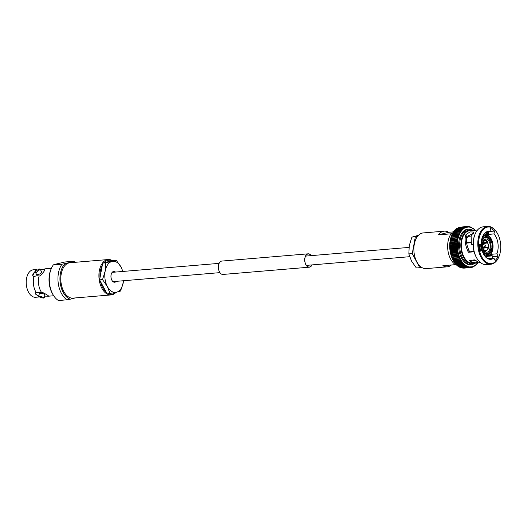 <?xml version="1.0" encoding="UTF-8"?>
<svg xmlns="http://www.w3.org/2000/svg" width="527" height="527" viewBox="0 0 527 527"><rect width="100%" height="100%" fill="white"/><g stroke="black" fill="none" stroke-linecap="round" stroke-linejoin="round"><path stroke-width="0.79" d="M457.219 252.249A20.593 12.345 -94.8 0 0 457.225 252.275L458.161 252.749A20.019 12.002 -94.8 0 1 457.877 251.392A0.698 0.415 -94.8 0 1 457.871 251.372L450.387 251.998A0.698 0.415 85.2 0 0 450.387 251.998L450.387 251.392L456.955 250.839L457.871 251.372A0.698 0.415 85.2 0 1 457.95 251.353A0.698 0.415 -94.8 0 1 457.877 251.366L457.219 252.249L450.651 252.795L450.387 252.025L450.651 252.795A20.593 12.345 -94.8 0 0 450.657 252.822L450.671 253.375A0.698 0.415 85.2 0 0 450.69 253.375L450.98 254.205L450.677 253.401A0.698 0.415 85.2 0 1 450.71 253.375M450.651 253.382L458.161 252.749A0.698 0.415 85.2 0 1 458.24 252.723A0.698 0.415 -94.8 0 1 458.161 252.749L457.548 253.652L450.98 254.205A20.593 12.345 -94.8 0 0 450.987 254.231L451.026 254.752A0.698 0.415 85.2 0 1 451.046 254.732M457.548 253.652A20.593 12.345 -94.8 0 0 457.555 253.678L458.51 254.1L457.937 255.022L458.912 255.411A20.019 12.002 -94.8 0 1 458.516 254.119A20.019 12.002 -94.8 0 1 458.167 252.776M458.918 255.437L458.378 256.353A20.593 12.345 -94.8 0 0 458.391 256.379L459.373 256.682A20.019 12.002 -94.8 0 1 458.918 255.437A0.698 0.415 85.2 0 1 458.984 255.371A0.698 0.415 -94.8 0 1 458.912 255.411M459.379 256.708L458.879 257.637A20.593 12.345 -94.8 0 0 458.885 257.663L459.88 257.907A20.019 12.002 -94.8 0 1 459.379 256.708A0.698 0.415 85.2 0 1 459.439 256.629A0.698 0.415 -94.8 0 1 459.373 256.682M459.887 257.927L459.425 258.869A20.593 12.345 -94.8 0 0 459.432 258.889L460.433 259.073A20.019 12.002 -94.8 0 1 459.887 257.927A0.698 0.415 85.2 0 1 459.946 257.848A0.698 0.415 -94.8 0 1 459.88 257.907M460.018 260.035A20.593 12.345 -94.8 0 0 460.031 260.055L461.039 260.18A20.019 12.002 -94.8 0 1 460.446 259.093A0.698 0.415 85.2 0 1 460.499 259.001A0.698 0.415 -94.8 0 1 460.433 259.073L460.018 260.035L453.451 260.588L452.957 259.725L453.451 260.588A20.593 12.345 -94.8 0 1 453.451 260.588L453.444 260.891M461.046 260.2L460.664 261.142A20.593 12.345 -94.8 0 0 460.67 261.161L461.678 261.214A20.019 12.002 -94.8 0 1 461.046 260.2A0.698 0.415 85.2 0 1 461.099 260.101A0.698 0.415 -94.8 0 1 461.039 260.18M461.738 261.128A0.698 0.415 -94.8 0 1 461.678 261.214L461.342 262.169L462.363 262.183L462.067 263.125L463.081 263.072A20.019 12.002 -94.8 0 1 462.377 262.196A20.019 12.002 -94.8 0 1 461.692 261.234A0.698 0.415 85.2 0 1 461.738 261.128M463.477 264.099L462.838 264.014L463.832 263.875A20.019 12.002 -94.8 0 1 463.095 263.085A0.698 0.415 85.2 0 1 463.134 262.973A0.698 0.415 -94.8 0 1 463.081 263.072M464.215 264.857L463.628 264.798L464.616 264.6A20.019 12.002 -94.8 0 1 463.846 263.889A0.698 0.415 85.2 0 1 463.879 263.77A0.698 0.415 -94.8 0 1 463.832 263.875M464.972 265.529L465.42 265.226A20.019 12.002 -94.8 0 1 464.63 264.607A0.698 0.415 85.2 0 1 464.649 264.488A0.698 0.415 -94.8 0 1 464.616 264.6M465.756 266.115L466.243 265.766A20.019 12.002 -94.8 0 1 465.433 265.239A0.698 0.415 85.2 0 1 465.453 265.114A0.698 0.415 -94.8 0 1 465.42 265.226M466.243 265.766A0.698 0.415 -94.8 0 0 466.27 265.648A0.698 0.415 85.2 0 0 466.257 265.773L466.118 266.59L459.564 267.149A20.593 12.345 -94.8 0 1 459.551 267.136L458.707 266.642A20.593 12.345 -94.8 0 1 458.694 266.636L465.67 266.122M466.553 266.603L466.138 266.596A20.593 12.345 -94.8 0 1 466.118 266.59L467.08 266.207L466.994 266.991L460.414 267.584L459.603 266.846M467.363 266.998L467.93 266.557A20.019 12.002 -94.8 0 1 467.093 266.214A0.698 0.415 85.2 0 1 467.106 266.089A0.698 0.415 -94.8 0 1 467.08 266.207A20.019 12.002 -94.8 0 1 466.257 265.773M467.95 266.425A0.698 0.415 -94.8 0 1 467.93 266.557L467.871 267.294L468.793 266.8L468.76 267.499L469.656 266.945L469.82 267.578L470.512 266.985A20.019 12.002 -94.8 0 1 469.669 266.945A20.019 12.002 -94.8 0 1 468.806 266.8A20.019 12.002 -94.8 0 1 467.95 266.557A0.698 0.415 85.2 0 1 467.95 266.425M470.637 267.571L471.369 266.925A20.019 12.002 -94.8 0 1 470.532 266.985A0.698 0.415 85.2 0 1 470.512 266.853A0.698 0.415 -94.8 0 1 470.512 266.985M472.429 267.209L473.042 266.504A20.019 12.002 -94.8 0 1 472.225 266.761A0.698 0.415 85.2 0 1 472.199 266.636A0.698 0.415 -94.8 0 1 472.212 266.767A20.019 12.002 -94.8 0 1 471.382 266.925A0.698 0.415 85.2 0 1 471.362 266.794A0.698 0.415 -94.8 0 1 471.369 266.925L471.401 267.472L470.848 267.518L472.212 266.767L472.264 267.255L472.225 266.761L472.264 267.255M485.598 234.746L493.983 233.889A14.071 8.432 -94.8 0 1 496.856 253.83L498.127 256.208A17.042 10.217 85.2 0 1 495.136 260.47L493.865 258.092A14.071 8.432 -94.8 0 1 491.684 259.192A14.071 8.432 -94.8 0 1 490.861 259.33A14.071 8.432 -94.8 0 1 482.172 250.714L480.38 251.162A17.042 10.217 85.2 0 1 479.405 244.403L481.197 243.948A14.071 8.432 -94.8 0 1 487.679 231.425A14.071 8.432 -94.8 0 1 488.503 231.287A14.071 8.432 -94.8 0 1 490.018 231.386L487.027 231.636M496.856 253.83L490.683 254.343M474.787 260.009A14.071 8.432 -94.8 0 1 473.556 260.615M480.176 262.341L478.358 262.156L474.445 259.89L469.531 260.49L471.112 262.235L471.369 260.167L476.105 260.542M482.172 250.714L480.301 250.872M474.043 251.392L469.037 251.913L474.069 251.484M473.318 233.514L466.678 236.524C465.796 240.477 466.586 245.141 469.043 250.523L469.61 251.768M492.29 263.428A18.366 11.008 -94.8 0 1 478.918 248.026A18.366 11.008 -94.8 0 1 487.073 227.19A18.366 11.008 -94.8 0 1 496.875 232.493A18.366 11.008 -94.8 0 1 498.911 256.748A18.366 11.008 -94.8 0 1 492.29 263.428M498.911 256.748L498.746 257.143A18.939 11.357 -94.8 0 1 491.915 264.034A18.939 11.357 -94.8 0 1 490.808 264.218A18.939 11.357 -94.8 0 1 477.996 247.229A18.939 11.357 -94.8 0 1 486.526 226.656A18.939 11.357 -94.8 0 1 487.633 226.472A18.939 11.357 -94.8 0 1 496.645 232.13L496.875 232.493M490.808 264.218L486.289 264.6A18.939 11.357 -94.8 0 1 477.284 258.948A18.939 11.357 -94.8 0 1 475.183 233.929A18.939 11.357 -94.8 0 1 482.007 227.038A18.939 11.357 -94.8 0 1 483.121 226.854L487.633 226.472M477.166 258.764A18.366 11.008 -94.8 0 1 477.047 258.579A18.366 11.008 -94.8 0 1 475.011 234.331A18.366 11.008 -94.8 0 1 475.097 234.133M471.112 262.235L475.578 262.782L472.462 263.045A16.238 9.73 -94.8 0 1 461.481 248.48A16.238 9.73 -94.8 0 1 468.793 230.852A16.238 9.73 -94.8 0 1 469.741 230.688L477.515 230.035M475.578 262.782L478.397 262.163M474.109 251.656L468.345 252.275L474.148 251.787M468.345 252.275L467.963 251.425L469.043 250.523M473.174 244.653L472.04 244.745L471.382 244.172L471.105 235.826L473.766 232.045L469.913 231.906L465.697 234.956C464.465 239.633 465.216 245.121 467.963 251.425M472.791 244.653L472.455 244.811M472.963 264.587A17.898 10.731 -94.8 0 1 471.922 264.758L470.874 264.85A17.898 10.731 -94.8 0 1 458.773 248.79A17.898 10.731 -94.8 0 1 466.83 229.357A17.898 10.731 -94.8 0 1 467.877 229.179L468.925 229.093A17.898 10.731 -94.8 0 0 467.877 229.265A17.898 10.731 -94.8 0 0 459.821 248.704A17.898 10.731 -94.8 0 0 471.922 264.758L476.507 262.663M451.408 264.989A17.898 10.731 -94.8 0 1 448.312 266.655A17.898 10.731 -94.8 0 1 447.265 266.833A17.898 10.731 -94.8 0 1 442.871 265.707L455.532 264.64A17.898 10.731 -94.8 0 1 447.937 250.582A17.898 10.731 -94.8 0 1 451.092 233.81L438.431 234.871A17.898 10.731 -94.8 0 1 443.227 231.34A17.898 10.731 -94.8 0 1 444.268 231.162A17.898 10.731 -94.8 0 1 448.661 232.288L453.372 231.893M447.265 266.833L426.152 268.605A17.898 10.731 -94.8 0 1 414.051 252.545A17.898 10.731 -94.8 0 1 422.107 233.112A17.898 10.731 -94.8 0 1 423.155 232.934L444.268 231.162M485.281 239.014A6.673 3.999 -94.8 0 1 485.67 238.948A6.673 3.999 -94.8 0 1 490.182 244.936A6.673 3.999 -94.8 0 1 487.179 252.183A6.673 3.999 -94.8 0 1 486.783 252.249A6.673 3.999 -94.8 0 1 482.271 246.261A6.673 3.999 -94.8 0 1 485.281 239.014M451 254.785L458.503 254.1M451.389 256.056L451.375 255.602A20.593 12.345 -94.8 0 1 451.369 255.575L457.937 255.022A20.593 12.345 -94.8 0 1 457.937 255.022L451.375 255.602L451.389 256.056L451.375 255.602M451.356 256.063L458.872 255.424M451.823 257.341L451.817 256.932A20.593 12.345 -94.8 0 1 451.81 256.906L451.428 256.063A0.698 0.415 85.2 0 0 451.428 256.063L451.738 257.308M451.791 257.347L459.294 256.715M459.768 257.953L452.285 258.586L452.318 258.21A20.593 12.345 -94.8 0 1 452.304 258.19L451.889 257.334M452.245 258.559L451.85 257.426M452.311 258.579L452.318 258.21L452.311 258.579M459.425 258.869L452.851 259.416L452.397 258.559L452.851 259.416A20.593 12.345 -94.8 0 0 452.864 259.442L452.851 259.765M452.831 259.771L460.288 259.139M452.989 260.121L453.404 260.885L460.848 260.272M460.664 261.142L454.09 261.688L453.556 260.825L454.09 261.688A20.593 12.345 -94.8 0 0 454.103 261.708L461.454 261.333M454.788 262.742L461.356 262.189A20.593 12.345 -94.8 0 1 461.342 262.169L454.775 262.723L454.202 261.866L454.775 262.723A20.593 12.345 -94.8 0 0 454.788 262.742L454.761 262.947M454.3 262.321L454.742 262.947L462.093 262.334M462.772 263.256L462.08 263.144A20.593 12.345 -94.8 0 1 462.067 263.125L455.499 263.678L454.887 262.828L455.499 263.678A20.593 12.345 -94.8 0 0 455.512 263.691L455.48 263.869M463.095 263.085L462.825 264.001L456.25 264.547L455.605 263.717L456.25 264.547A20.593 12.345 -94.8 0 0 456.27 264.567L456.237 264.706M463.608 264.785A20.593 12.345 -94.8 0 0 463.628 264.798L457.054 265.351L456.356 264.521L457.041 265.338A20.593 12.345 -94.8 0 1 457.041 265.338L463.608 264.785L463.846 263.889M464.425 265.476A20.593 12.345 -94.8 0 0 464.445 265.489L457.871 266.043L457.14 265.239L457.858 266.03A20.593 12.345 -94.8 0 1 457.858 266.03L464.425 265.476L464.63 264.607M465.433 265.239L465.262 266.082L458.694 266.636L457.943 265.871M459.537 267.189L466.467 266.616M460.414 267.578L460.44 267.551A20.593 12.345 -94.8 0 1 460.42 267.545L467.271 267.005M468.18 267.288L467.89 267.301A20.593 12.345 -94.8 0 1 467.871 267.294L461.316 267.854A20.593 12.345 -94.8 0 1 461.303 267.848L460.46 267.189M461.296 267.868L468.088 267.301M469.004 267.485L468.773 267.499A20.593 12.345 -94.8 0 1 468.76 267.499L462.205 268.052A20.593 12.345 -94.8 0 1 462.186 268.045L461.316 267.433M462.186 268.059L468.911 267.492M469.82 267.578L469.662 267.591A20.593 12.345 -94.8 0 1 469.643 267.591L463.088 268.144A20.593 12.345 -94.8 0 1 463.075 268.144L462.179 267.578M463.075 268.144L469.735 267.591M470.532 266.985L470.525 267.584L463.958 268.138A20.593 12.345 -94.8 0 1 463.958 268.138L463.582 268.105M471.382 266.925L471.401 267.472L471.382 266.925M473.121 266.925L473.852 266.148A20.019 12.002 -94.8 0 1 473.055 266.504A0.698 0.415 85.2 0 1 473.029 266.372A0.698 0.415 -94.8 0 1 473.042 266.504L473.345 266.853M473.121 266.945L473.055 266.504L472.838 266.972M473.852 266.148A0.698 0.415 -94.8 0 0 473.832 266.016A0.698 0.415 85.2 0 0 473.872 266.142L473.951 266.537M473.944 266.504L474.643 265.687A20.019 12.002 -94.8 0 1 473.872 266.142M474.643 265.687A0.698 0.415 -94.8 0 0 474.616 265.562A0.698 0.415 85.2 0 0 474.656 265.68L475.071 265.806L474.761 265.977M474.741 265.983L475.407 265.134A20.019 12.002 -94.8 0 1 474.656 265.68L474.563 266.049M474.656 265.68L474.755 266.03M475.407 265.134A0.698 0.415 -94.8 0 0 475.374 265.009A0.698 0.415 85.2 0 0 475.42 265.127L475.532 265.43M477.917 262.321A20.019 12.002 -94.8 0 1 477.502 262.92A0.698 0.415 85.2 0 1 477.442 262.821A0.698 0.415 -94.8 0 1 477.488 262.933L476.942 263.849L477.488 262.933A20.019 12.002 -94.8 0 1 476.843 263.744A0.698 0.415 85.2 0 1 476.79 263.638A0.698 0.415 -94.8 0 1 476.83 263.757L476.243 264.653L476.83 263.757A20.019 12.002 -94.8 0 1 476.151 264.475A0.698 0.415 85.2 0 1 476.098 264.37A0.698 0.415 -94.8 0 1 476.138 264.488L475.367 265.45M476.125 264.758L476.632 264.37M476.843 263.981L477.35 263.513M477.502 262.92L478.009 262.578M477.6 262.966L478.108 262.038L477.6 262.966M474.899 230.134L474.135 229.429A20.019 12.002 -94.8 0 1 474.899 230.134A0.698 0.415 85.2 0 1 474.873 230.253A0.698 0.415 -94.8 0 1 474.913 230.147M474.201 229.311L474.135 229.429A0.698 0.415 -94.8 0 0 474.096 229.541A0.698 0.415 85.2 0 0 474.122 229.416L473.404 228.626M473.318 228.79L472.508 228.263A20.019 12.002 -94.8 0 1 473.318 228.79A0.698 0.415 85.2 0 1 473.299 228.916A0.698 0.415 -94.8 0 1 473.332 228.797L473.332 228.797A20.019 12.002 -94.8 0 1 474.122 229.416M472.508 228.263A0.698 0.415 -94.8 0 0 472.482 228.382A0.698 0.415 85.2 0 0 472.495 228.25L471.705 227.519M471.527 227.48L471.869 227.559M471.691 227.512L471.665 227.816A20.019 12.002 -94.8 0 1 472.495 228.25M471.665 227.816A0.698 0.415 -94.8 0 0 471.645 227.941A0.698 0.415 85.2 0 0 471.652 227.809L470.835 227.111M470.822 227.104L470.815 227.473L470.822 227.104L470.815 227.473L469.959 226.808L469.959 227.229L468.187 226.511L468.233 227.038A20.019 12.002 -94.8 0 1 469.083 227.084A20.019 12.002 -94.8 0 1 469.939 227.223A20.019 12.002 -94.8 0 1 470.802 227.466A20.019 12.002 -94.8 0 1 471.652 227.809M469.939 226.808L469.959 227.229L469.702 226.827M469.247 226.63L469.096 227.084L468.727 226.636M468.279 226.511L468.233 227.038L468.167 226.511A20.593 12.345 -94.8 0 1 468.187 226.511L468.279 226.511M467.304 226.518A20.593 12.345 -94.8 0 0 467.284 226.524L460.71 227.071L467.284 226.524L467.383 227.097A20.019 12.002 -94.8 0 1 468.22 227.038L467.304 226.518L467.383 227.097A0.698 0.415 -94.8 0 0 467.383 227.229A0.698 0.415 85.2 0 0 467.363 227.104L466.428 226.636L459.854 227.183L459.873 227.73L459.84 227.19A20.593 12.345 -94.8 0 1 459.854 227.183L466.428 226.636A20.593 12.345 -94.8 0 0 466.408 226.636L466.533 227.262L465.565 226.847L458.991 227.4L459.03 227.895L458.991 227.4A20.593 12.345 -94.8 0 1 458.991 227.4L458.213 228.151M459.043 227.888L459.84 227.19L466.408 226.636M465.552 226.854L458.977 227.407L465.565 226.847A20.593 12.345 -94.8 0 0 465.552 226.854L465.703 227.519L464.722 227.17L464.893 227.881L463.898 227.592L464.103 228.343L456.599 228.975L457.311 228.151A20.593 12.345 -94.8 0 1 457.324 228.145L457.39 228.52L458.134 227.73A20.593 12.345 -94.8 0 1 458.147 227.723L458.2 228.158L458.147 227.723L464.722 227.17A20.593 12.345 -94.8 0 1 464.722 227.17L458.128 227.71L464.722 227.17M457.324 228.145L457.39 228.52L457.324 228.145L463.898 227.592A20.593 12.345 -94.8 0 1 463.898 227.592L457.298 228.119L463.898 227.592M456.527 228.665L456.527 228.665A20.593 12.345 -94.8 0 0 456.514 228.672L455.855 229.522M463.081 228.125A20.593 12.345 -94.8 0 1 463.101 228.112L456.184 228.85L463.081 228.125L463.345 228.889A20.019 12.002 -94.8 0 1 464.089 228.349A20.019 12.002 -94.8 0 1 464.88 227.888A20.019 12.002 -94.8 0 1 465.69 227.526A20.019 12.002 -94.8 0 1 466.52 227.262A20.019 12.002 -94.8 0 1 467.363 227.104M455.124 230.167L455.842 229.535M461.58 229.456L455.012 230.003L454.426 230.898L455.012 230.003A20.593 12.345 -94.8 0 1 455.025 229.989L461.593 229.436A20.593 12.345 -94.8 0 1 461.593 229.436L462.601 229.548L461.593 229.436L461.916 230.273A20.019 12.002 -94.8 0 1 462.601 229.548A0.698 0.415 85.2 0 1 462.653 229.66A0.698 0.415 -94.8 0 1 462.614 229.535L462.317 228.738A20.593 12.345 -94.8 0 1 462.331 228.731L455.743 229.291A20.593 12.345 -94.8 0 1 455.756 229.278L463.332 228.902A0.698 0.415 85.2 0 1 463.378 229.014A0.698 0.415 -94.8 0 1 463.345 228.889M454.327 230.793L454.327 230.793A20.593 12.345 -94.8 0 0 454.314 230.806L453.767 231.722L454.314 230.806L460.888 230.253L461.257 231.089A20.019 12.002 -94.8 0 1 461.902 230.286L454.327 230.793M461.916 230.273A0.698 0.415 -94.8 0 0 461.962 230.391A0.698 0.415 85.2 0 0 461.902 230.286L460.901 230.24A20.593 12.345 -94.8 0 0 460.888 230.253M453.668 231.676L453.668 231.676A20.593 12.345 -94.8 0 0 453.661 231.696L453.148 232.624L453.661 231.696L460.229 231.142L460.644 231.992A20.019 12.002 -94.8 0 1 461.25 231.109L453.668 231.676M461.257 231.089A0.698 0.415 -94.8 0 0 461.309 231.201A0.698 0.415 85.2 0 0 461.25 231.109L460.242 231.122A20.593 12.345 -94.8 0 0 460.229 231.142M453.055 232.644L453.055 232.644A20.593 12.345 -94.8 0 0 453.049 232.664L452.574 233.599L453.049 232.664L459.616 232.111L460.071 232.974A20.019 12.002 -94.8 0 1 460.631 232.012L453.055 232.644M460.644 231.992A0.698 0.415 -94.8 0 0 460.697 232.097A0.698 0.415 85.2 0 0 460.631 232.012L459.63 232.091A20.593 12.345 -94.8 0 0 459.616 232.111M451.573 235.325L451.896 234.574L458.549 234.251A20.593 12.345 -94.8 0 0 458.543 234.271L459.07 235.134A20.019 12.002 -94.8 0 1 459.537 234.041A0.698 0.415 85.2 0 1 459.603 234.113A0.698 0.415 -94.8 0 1 459.544 234.021L459.057 233.151L452.495 233.685A20.593 12.345 -94.8 0 1 452.495 233.685L452.054 234.647L452.482 233.705L460.058 232.987L452.423 233.494L452.08 234.172M458.543 234.271L451.982 234.798A20.593 12.345 -94.8 0 1 451.982 234.798L451.58 235.767L451.968 234.825L458.549 234.251M459.07 235.134A0.698 0.415 -94.8 0 0 459.136 235.22A0.698 0.415 85.2 0 0 459.063 235.154L451.514 235.977A20.593 12.345 -94.8 0 0 451.507 236.004L451.152 236.939L451.507 236.004L458.082 235.45L458.648 236.313L451.026 236.906L450.769 238.151M458.642 236.333L457.68 236.669A20.593 12.345 -94.8 0 0 457.673 236.689L458.279 237.539A20.019 12.002 -94.8 0 1 458.642 236.333A0.698 0.415 85.2 0 1 458.714 236.392A0.698 0.415 -94.8 0 1 458.648 236.313A20.019 12.002 -94.8 0 1 459.063 235.154L451.435 235.714M450.789 238.171L451.105 237.242A20.593 12.345 -94.8 0 1 451.112 237.216L451.145 236.959M450.328 239.495L450.223 240.767A0.698 0.415 85.2 0 0 450.229 240.773L450.466 239.871A20.593 12.345 -94.8 0 1 450.466 239.844L450.756 238.533A20.593 12.345 -94.8 0 1 450.763 238.507L450.783 238.191M458.279 237.539A0.698 0.415 -94.8 0 0 458.345 237.611A0.698 0.415 85.2 0 0 458.273 237.565L457.331 237.96L457.97 238.817L457.041 239.298L450.466 239.844L450.638 238.184M457.041 239.298A20.593 12.345 -94.8 0 0 457.034 239.317L457.713 240.141A20.019 12.002 -94.8 0 1 457.963 238.843A0.698 0.415 85.2 0 1 458.042 238.883A0.698 0.415 -94.8 0 1 457.97 238.817A20.019 12.002 -94.8 0 1 458.273 237.565L450.671 238.158M450.466 239.844L450.473 239.469M457.963 238.843L450.374 239.449M450.078 240.839L450.032 242.124L450.216 240.793M457.713 240.16L456.81 240.674A20.593 12.345 -94.8 0 0 456.804 240.701L457.522 241.498A20.019 12.002 -94.8 0 1 457.713 240.16A0.698 0.415 85.2 0 1 457.792 240.193A0.698 0.415 -94.8 0 1 457.713 240.141L450.144 240.786M449.867 243.533L457.357 242.901L456.534 243.52A20.593 12.345 -94.8 0 0 456.534 243.546L457.317 244.284A20.019 12.002 -94.8 0 1 457.383 242.901L457.357 242.901A0.698 0.415 85.2 0 1 457.462 242.921A0.698 0.415 -94.8 0 1 457.383 242.881L456.639 242.11L450.071 242.657L449.893 243.507L450.071 242.657A20.593 12.345 -94.8 0 1 450.071 242.631L450.025 242.15A0.698 0.415 85.2 0 1 450.104 242.17M457.522 241.498A0.698 0.415 -94.8 0 0 457.594 241.544A0.698 0.415 85.2 0 0 457.515 241.518L449.972 242.143M457.383 242.881A20.019 12.002 -94.8 0 1 457.515 241.518L456.639 242.084L450.071 242.631M457.357 247.15L456.599 247.901A20.593 12.345 -94.8 0 0 456.599 247.927L457.469 248.553A20.019 12.002 -94.8 0 1 457.357 247.15A0.698 0.415 85.2 0 1 457.436 247.137A0.698 0.415 -94.8 0 1 457.357 247.123L456.514 246.458L449.946 247.011L449.86 247.756L449.946 247.011A20.593 12.345 -94.8 0 1 449.939 246.985L449.92 245.549A20.593 12.345 -94.8 0 1 449.92 245.523L449.966 244.093A20.593 12.345 -94.8 0 1 449.966 244.067L449.893 243.533A0.698 0.415 85.2 0 1 449.972 243.546L457.219 242.94M456.494 244.969A20.593 12.345 -94.8 0 0 456.494 244.996L457.304 245.701A20.019 12.002 -94.8 0 1 457.311 244.311A0.698 0.415 85.2 0 0 457.311 244.311A0.698 0.415 85.2 0 1 457.396 244.311A0.698 0.415 -94.8 0 1 457.317 244.284L456.494 244.969L449.92 245.523L449.966 244.093L456.534 243.546M457.357 247.123A20.019 12.002 -94.8 0 1 457.304 245.727A0.698 0.415 85.2 0 1 457.383 245.72A0.698 0.415 -94.8 0 1 457.304 245.701L456.514 246.432L449.939 246.985L449.92 245.549L456.494 244.996M456.599 247.901L450.025 248.454L449.867 247.782L450.025 248.454A20.593 12.345 -94.8 0 0 450.025 248.48L449.972 249.179L450.025 248.48L456.599 247.927M457.469 248.553A0.698 0.415 -94.8 0 0 457.535 248.553A0.698 0.415 -94.8 0 1 457.535 248.553A0.698 0.415 85.2 0 0 457.469 248.573L456.744 249.363L450.17 249.917L449.979 249.205L450.17 249.917A20.593 12.345 -94.8 0 0 450.177 249.943L450.15 250.595L450.177 249.943L456.744 249.39L457.64 249.969L450.229 250.588A0.698 0.415 85.2 0 0 450.15 250.621L450.381 251.366L450.15 250.621M488.107 247.644L488.345 247.176L488.107 247.644L482.989 248.072M488.417 248.118L485.459 251.741M482.508 243.494A5.053 3.03 -94.8 0 1 484.438 240.753L484.471 240.984A4.815 2.885 -94.8 0 0 482.646 243.586L487.613 242.967L487.323 242.216M483.009 248.118L488.081 247.756L487.982 248.316M485.584 251.728L486.256 250.358L485.15 250.411M487.712 242.822A5.053 3.03 -94.8 0 1 488.345 247.176L482.778 247.473M487.613 242.967A4.815 2.885 -94.8 0 1 488.206 247.091M488.081 247.756A4.815 2.885 -94.8 0 1 486.256 250.358M487.027 241.656L487.31 242.407L482.864 242.861M487.31 242.407A4.815 2.885 -94.8 0 0 484.906 240.879A4.815 2.885 -94.8 0 1 484.906 240.879L483.845 239.647M482.389 244.166L482.521 244.251A4.815 2.885 -94.8 0 0 483.121 248.375L483.015 248.52A5.053 3.03 -94.8 0 1 482.389 244.166M485.868 250.694A5.053 3.03 -94.8 0 1 483.318 249.087L483.417 248.935A4.815 2.885 -94.8 0 0 485.71 250.47A4.815 2.885 -94.8 0 0 485.835 250.463L485.163 251.84M492.429 249.884L492.587 249.567A10.099 6.054 -94.8 0 1 488.45 255.457L488.074 256.201C490.393 255.364 491.941 253.217 492.719 249.752M490.9 249.264L492.587 249.567M491.954 249.172A9.018 5.408 -94.8 0 1 488.298 254.389L488.45 255.457M486.803 254.515L488.298 254.389M492.705 248.902L492.547 249.212L492.08 248.507A9.018 5.408 -94.8 0 0 490.887 240.226L491.362 239.554A10.099 6.054 -94.8 0 1 492.705 248.902M491.098 239.153L491.362 239.554L490.933 239.166M489.807 240.319L490.887 240.226M491.039 248.592L492.08 248.507M492.08 249.251L492.547 249.212M483.391 234.996L484.899 234.871L485.578 235.536A10.099 6.054 -94.8 0 1 491.059 238.994L490.802 238.593M485.301 236.643L485.736 236.603A9.018 5.408 -94.8 0 1 486.046 236.564A9.018 5.408 -94.8 0 1 490.584 239.666L491.059 238.994M485.736 236.603L485.578 235.536M489.484 239.759L490.584 239.666M469.788 236.215L469.774 236.142A10.823 6.489 -94.8 0 1 470.196 236.083L471.079 236.01M469.774 236.142L471.072 236.03M481.731 239.238A10.099 6.054 -94.8 0 1 485.156 235.641L484.478 234.976L483.345 235.075M481.289 241.952L481.652 241.926A9.018 5.408 -94.8 0 1 485.308 236.709L485.156 235.641M481.652 241.926L481.316 241.715M466.375 238.757A10.823 6.489 -94.8 0 1 469.353 236.248L471.059 236.103M466.527 242.446L471.039 242.071M482.376 251.359L482.719 250.872A9.018 5.408 -94.8 0 1 481.526 242.598L481.256 242.42M466.619 243.099L471.125 242.723M487.238 254.548L487.87 254.495L488.028 255.562L487.132 256.385A10.823 6.489 -94.8 0 1 484.616 255.786M487.87 254.495A9.018 5.408 -94.8 0 1 487.561 254.534A9.018 5.408 -94.8 0 1 483.022 251.432L482.613 252.011M482.422 251.484L483.022 251.432M452.383 233.566L451.092 233.81M455.532 264.64L456.072 264.541M457.469 248.573A20.019 12.002 -94.8 0 0 457.64 249.969A0.698 0.415 -94.8 0 0 457.719 249.963A0.698 0.415 85.2 0 0 457.64 249.996L456.949 250.812L450.381 251.366L450.381 251.998A0.698 0.415 85.2 0 0 450.427 251.992A0.698 0.415 85.2 0 0 450.387 252.025M450.045 249.185A0.698 0.415 85.2 0 0 450.051 249.185L457.522 248.553L450.045 249.185M457.284 245.734L449.893 246.353A0.698 0.415 85.2 0 0 449.814 246.353A0.698 0.415 85.2 0 0 449.874 246.346M457.232 244.324L449.9 244.943A0.698 0.415 85.2 0 0 449.821 244.936L449.821 244.936A0.698 0.415 85.2 0 0 449.867 244.93M459.544 234.021A20.019 12.002 -94.8 0 1 460.058 232.987A0.698 0.415 85.2 0 1 460.124 233.072A0.698 0.415 -94.8 0 1 460.071 232.974M488.904 232.394L486.283 233.006M487.752 256.26L492.271 255.885M486.256 232.782L485.578 234.594L485.98 233.685L488.707 233.454L489.063 231.511A17.042 10.217 85.2 0 0 489.023 231.472M491.862 258.256A17.042 10.217 85.2 0 0 492.686 256.662L491.816 255.035L489.853 255.2M493.983 233.889L494.504 231.057A17.042 10.217 85.2 0 0 490.538 228.553L490.018 231.386M493.865 258.092L487.686 258.605M466.678 236.524L465.697 234.956M472.541 244.811L473.174 244.759M485.98 233.685L486.612 232.591M498.127 256.208L492.686 256.662M494.504 231.057L489.063 231.511M468.569 252.117L469.037 251.913M457.396 247.143L449.939 247.769L457.416 247.137M448.661 232.288L438.431 234.871M417.595 236.267L411.91 237.13L418.425 235.332M415.329 236.84L412.266 253.599L408.847 253.882L409.262 245.602L411.91 237.13M412.266 253.599L419.775 267.676L416.356 267.96L411.488 261.017L408.847 253.882M419.775 267.676L421.409 267.261M482.712 247.235A1.37 0.823 85.2 0 0 482.89 247.255A1.37 0.823 85.2 0 0 483.061 247.209L485.729 245.997L485.67 245.292L485.729 245.997M485.67 245.292L482.837 244.541A1.37 0.823 85.2 0 0 482.66 244.521A1.37 0.823 85.2 0 0 482.488 244.568M44.835 269.488A6.818 3.182 -28.1 0 0 44.531 269.172L40.651 270.061M44.67 296.115L48.425 296.2C49.004 295.976 46.87 294.633 42.035 292.169L39.406 292.795L36.284 292.65A13.781 8.261 -94.8 0 1 33.959 276.523L36.943 275.7L39.709 276.036C43.655 272.36 45.256 270.074 44.531 269.172L44.795 269.389M40.474 269.211L40.204 269.231A13.781 8.261 -94.8 0 1 40.474 269.211A13.781 8.261 -94.8 0 1 41.896 269.29L44.202 269.099A13.781 8.261 -94.8 0 1 44.782 268.915A13.781 8.261 -94.8 0 1 45.585 268.777L51.409 268.289M36.501 272.419L35.177 271.879L38.985 268.889L40.19 269.205L36.501 272.419M35.177 271.879L36.422 274.211A2.839 1.324 -28.1 0 0 37.687 274.639A2.839 1.324 -28.1 0 0 40.507 273.408A2.839 1.324 -28.1 0 0 41.435 271.537L40.19 269.205M43.201 298.13L38.734 296.727L39.914 296.055L44.321 297.748L43.201 298.13M44.321 297.748L44.835 294.962A2.839 0.935 -169.6 0 0 43.385 293.835A2.839 0.935 -169.6 0 0 40.395 293.414A2.839 0.935 -169.6 0 0 39.242 293.941L38.734 296.727L35.256 293.651L35.652 292.709L36.284 292.65M103.997 262.769A17.035 10.211 -94.8 0 1 107.771 260.378A17.035 10.211 -94.8 0 1 111.948 260.76M115.439 292.511A17.035 10.211 -94.8 0 1 112.62 293.987A17.035 10.211 -94.8 0 1 108.905 293.789M115.96 292.38A17.753 10.645 -94.8 0 1 112.146 294.751A17.753 10.645 -94.8 0 1 111.105 294.922A17.753 10.645 -94.8 0 1 99.102 278.994A17.753 10.645 -94.8 0 1 107.093 259.712A17.753 10.645 -94.8 0 1 108.134 259.541A17.753 10.645 -94.8 0 1 112.455 260.634M111.105 294.922L72.996 298.124A17.753 10.645 -94.8 0 1 60.987 282.195A17.753 10.645 -94.8 0 1 68.984 262.914A17.753 10.645 -94.8 0 1 70.019 262.742L108.134 259.541M38.767 297.011L35.671 297.274A13.781 8.261 -94.8 0 1 26.35 284.909A13.781 8.261 -94.8 0 1 32.555 269.943A13.781 8.261 -94.8 0 1 33.359 269.804L36.798 269.521M53.635 295.634A20.593 12.345 -94.8 0 1 51.35 268.427L50.935 269.409A19.176 11.495 -94.8 0 0 53.056 294.738L53.635 295.634A20.593 12.345 -94.8 0 0 58.444 300.528L67.113 299.797A20.593 12.345 -94.8 0 1 58.299 283.579A20.593 12.345 -94.8 0 1 61.982 264.205L53.313 264.929L54.195 264.514L64.966 261.985L73.635 261.254A20.593 12.345 -94.8 0 1 75.124 262.314M73.635 261.254L72.752 261.669A19.176 11.495 -94.8 0 1 74.347 262.38M51.35 268.427A20.593 12.345 -94.8 0 1 53.313 264.929M35.092 271.629A6.818 3.182 -28.1 0 0 32.858 275.97M35.421 270.575L32.766 275.805L33.326 276.576L33.959 276.523M35.322 293.381A6.818 2.246 -169.6 0 0 38.873 295.95M41.402 292.221A13.781 8.261 -94.8 0 1 39.077 276.089M67.113 299.797L70.262 299.198A19.176 11.495 -94.8 0 1 60.269 283.276A19.176 11.495 -94.8 0 1 65.131 263.599L72.752 261.669M70.262 299.198L75.236 297.939M65.131 263.599L61.982 264.205M106.197 292.189A17.035 10.211 -94.8 0 1 100.552 281.602M99.998 277.782A17.035 10.211 -94.8 0 1 102.304 265.18M115.485 272.07A5.415 3.241 85.2 0 0 113.773 271.451A5.415 3.241 85.2 0 0 113.457 271.504A5.415 3.241 85.2 0 0 111.019 277.38A5.415 3.241 85.2 0 0 114.675 282.235A5.415 3.241 85.2 0 0 114.991 282.182A5.415 3.241 85.2 0 0 116.263 281.346M99.623 279.857L102.686 263.105L105.604 262.861L105.183 271.142L102.534 279.613L99.623 279.857L107.126 293.934L116.447 292.261A15.626 9.367 -94.8 0 1 107.403 286.556A15.626 9.367 -94.8 0 1 105.183 271.142A15.626 9.367 -94.8 0 1 112.001 261.432A15.626 9.367 -94.8 0 1 121.045 267.13A15.626 9.367 -94.8 0 1 122.745 271.458M123.522 280.733A15.626 9.367 -94.8 0 1 123.265 282.551L120.617 291.016L116.447 292.261A15.626 9.367 85.2 0 0 123.265 282.551L123.542 280.733M102.534 279.613L107.403 286.556L110.044 293.691M102.686 263.105L113.259 260.43L116.177 260.186L105.604 262.861M122.896 271.445L121.045 267.13L116.177 260.186M311.128 255.635A6.568 3.933 85.2 0 0 308.203 253.961A6.568 3.933 85.2 0 0 304.902 261.478A6.568 3.933 85.2 0 0 309.303 267.051A6.568 3.933 85.2 0 0 311.912 264.91M311.253 255.628A6.713 4.025 85.2 0 0 308.19 253.816A6.713 4.025 85.2 0 0 304.817 261.497A6.713 4.025 85.2 0 0 309.316 267.189A6.713 4.025 85.2 0 0 312.03 264.903M308.19 253.816L221.86 261.069A6.713 4.025 85.2 0 0 218.488 268.75A6.713 4.025 85.2 0 0 222.987 274.442L309.316 267.189M475.558 262.789A17.042 10.217 -94.8 0 1 473.523 263.684A17.042 10.217 -94.8 0 1 461.112 249.396A17.042 10.217 -94.8 0 1 468.674 230.049A17.042 10.217 -94.8 0 1 472.844 230.431M487.37 253.533A8.037 4.822 -94.8 0 1 481.513 246.788A8.037 4.822 -94.8 0 1 485.084 237.664A8.037 4.822 -94.8 0 1 490.94 244.409A8.037 4.822 -94.8 0 1 487.37 253.533M486.908 254.291A8.761 5.25 -94.8 0 1 486.467 254.37A8.761 5.25 -94.8 0 1 486.25 254.383L486.974 254.277C493.634 253.197 491.684 235.879 484.998 236.913L484.8 236.926M457.225 252.275L450.657 252.822M457.555 253.678L450.987 254.231M458.378 256.353L451.81 256.906M458.391 256.379L451.817 256.932M458.879 257.637L452.304 258.19M458.885 257.663L452.318 258.21M459.432 258.889L452.864 259.442M460.031 260.055L453.464 260.608M460.67 261.161L454.103 261.708M462.08 263.144L455.512 263.691M456.27 264.567L462.838 264.014A20.593 12.345 -94.8 0 1 462.825 264.001M458.707 266.642L465.282 266.089A20.593 12.345 -94.8 0 1 465.262 266.082M466.138 266.596L459.564 267.149M460.44 267.551L467.008 266.998A20.593 12.345 -94.8 0 1 466.994 266.991M467.89 267.301L461.316 267.854M468.773 267.499L462.205 268.052M469.662 267.591L463.088 268.144M470.552 267.584L463.971 268.138L470.545 267.584A20.593 12.345 -94.8 0 1 470.525 267.584M476.138 264.488A20.019 12.002 -94.8 0 1 475.42 265.127M462.614 229.535A20.019 12.002 -94.8 0 1 463.332 228.902M462.317 228.738L455.743 229.291M457.68 236.669L451.112 237.216M457.673 236.689L451.105 237.242M450.756 238.533L457.324 237.98A20.593 12.345 -94.8 0 1 457.331 237.96L450.763 238.507M457.034 239.317L450.466 239.871M456.804 240.701L450.236 241.247A20.593 12.345 -94.8 0 1 450.236 241.221L456.81 240.674M456.534 243.52L449.966 244.067M488.219 247.842A5.053 3.03 -94.8 0 1 486.289 250.588M484.86 240.648A5.053 3.03 -94.8 0 1 487.416 242.255M484.899 234.871A10.823 6.489 -94.8 0 1 485.321 234.811L483.404 234.976M482.943 235.819A10.823 6.489 -94.8 0 1 484.478 234.976M481.876 250.733A10.099 6.054 -94.8 0 1 480.723 244.067M480.822 250.826A10.823 6.489 -94.8 0 1 479.702 244.324M488.028 255.562A10.099 6.054 -94.8 0 1 482.857 252.617M487.554 256.326A10.823 6.489 -94.8 0 1 487.132 256.385L485.215 256.544M457.871 251.372A20.019 12.002 -94.8 0 1 457.64 249.996M486.48 232.941L488.839 232.743M492.126 255.608L488.839 255.885M112.185 272.347L219.146 263.362M305.594 256.102L408.992 247.413M112.962 281.622L219.924 272.637M306.378 265.377L409.637 256.702M477.047 258.579L477.284 258.948M475.011 234.331L475.183 233.929M449.966 250.108L449.722 247.203M450.308 252.268L450.526 253.296M450.618 253.671L450.875 254.673M450.98 255.042L451.277 256.01M452.41 258.928L452.805 259.752M453.622 261.254L454.057 261.952M455.018 263.309L455.473 263.869L462.693 263.263M455.783 264.225L456.23 264.712L463.398 264.106M456.58 265.061L457.021 265.463L464.135 264.87M457.416 265.806L457.838 266.135L464.893 265.542M475.479 230.431L474.893 229.956M474.675 229.601L474.096 229.205M473.839 228.856L473.266 228.534M471.151 227.196L470.618 227.091M470.203 226.854L469.682 226.808M462.021 229.317L454.979 229.91L454.623 230.292M461.375 230.088L454.274 230.688L453.912 231.142M460.769 230.945L453.615 231.544L453.246 232.078M460.203 231.873L452.996 232.479L452.634 233.092M451.422 235.721L451.132 236.531M449.893 242.222L449.794 243.25M449.768 243.632L449.709 244.68M449.702 245.062L449.696 246.122M449.696 246.504L449.735 247.571M449.762 247.953L449.841 249.021M449.88 249.403L450.012 250.463M488.542 247.44L487.811 242.394M487.501 241.807C485.854 239.864 484.688 239.133 483.99 239.633M492.844 249.073C493.338 245.569 492.864 242.301 491.421 239.265M491.118 238.698C489.53 236.004 487.594 234.713 485.321 234.811M450.242 251.893L450.065 250.839M473.733 230.358L468.925 229.093M457.68 249.969L450.183 250.595M457.337 245.72L449.841 246.353M457.317 244.311L449.821 244.936M469.063 226.597L468.714 226.63M472.278 267.261L471.896 267.294M44.169 296.358L45.796 296.088M53.714 295.759L47.898 296.246"/></g></svg>
